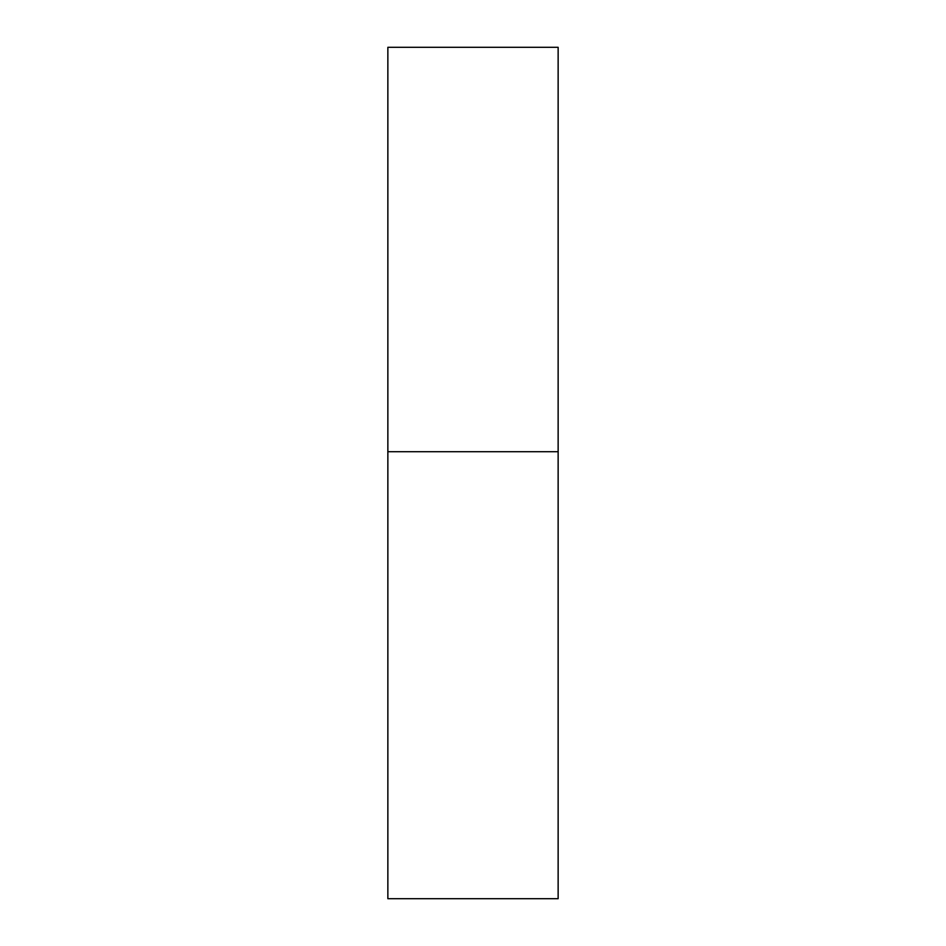<?xml version="1.0" encoding="UTF-8"?>
<svg xmlns="http://www.w3.org/2000/svg" width="946" height="946" viewBox="0 0 946 946"><rect width="100%" height="100%" fill="white"/><g stroke="black" fill="none" stroke-linecap="round" stroke-linejoin="round"><path stroke-width="1.42" d="M558.14 451.715L387.86 451.715L558.14 451.715L558.14 47.3L387.86 47.3L387.86 898.7L558.14 898.7L558.14 451.715"/></g></svg>
